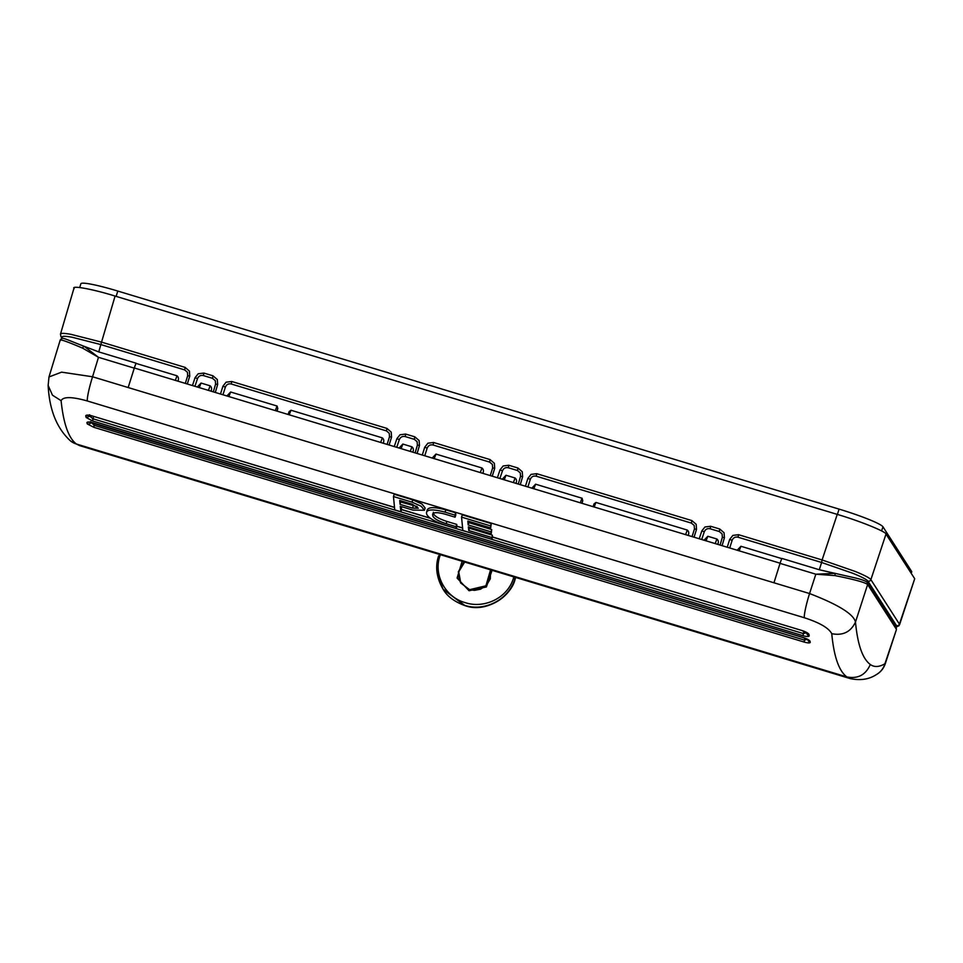 <?xml version="1.0" encoding="UTF-8"?>
<svg xmlns="http://www.w3.org/2000/svg" width="963" height="963" viewBox="0 0 963 963"><rect width="100%" height="100%" fill="white"/><g stroke="black" fill="none" stroke-linecap="round" stroke-linejoin="round"><path stroke-width="1.44" d="M462.132 561.26L457.088 578.065L469.077 590.752L486.387 586.949L492.057 570.313M469.077 590.752L469.571 589.657A16.515 16.311 147.3 0 1 469.595 589.669L474.374 590.367L480.561 589.2L486.652 585.059L490.323 578.787L490.564 569.867L485.918 585.817L469.607 589.669L460.675 582.952L458.328 571.841L463.949 561.814M464.696 562.043L461.975 564.775L458.833 571.336L458.882 578.57L460.796 583.157L458.713 571.805L464.672 562.031M440.32 554.676A707.697 83.384 -73.2 0 1 439.874 556.084C433.181 575.766 446.158 597.542 465.213 602.633C483.895 608.953 507.465 598.3 513.411 578.318A707.697 83.384 106.8 0 0 513.869 576.909M439.874 556.084L438.622 555.88L437.094 572.985L442.944 588.995L464.672 605.354C484.75 611.986 508.861 599.528 514.868 578.944L515.374 577.367M513.411 578.318L515.085 579.281A3.78 0.626 18 0 1 515.085 579.353L515.699 577.463L515.085 579.281C509.198 599.431 485.135 612.275 464.792 605.546L443.136 589.296M850.04 678.542L79.556 445.604L76.414 444.015C68.602 438.189 63.498 423.744 61.09 400.68C63.221 396.539 71.948 396.636 87.272 400.957L804.274 617.728C819.573 622.664 828.734 627.972 831.755 633.678C833.934 656.67 838.966 671.091 846.862 676.929L850.04 678.542C860.272 680.757 869.071 679.421 876.45 674.545L876.45 674.545C880.639 672.15 883.577 668.551 885.274 663.76L884.913 663.772A18.875 18.586 60.1 0 1 876.45 674.545M394.445 507.32L91.93 415.86C88.247 414.897 86.176 414.86 85.731 415.763L86.14 417.497L92.665 420.963L803.034 635.724C806.705 636.712 808.764 636.772 809.209 635.905L808.992 634.424C808.234 633.16 806.007 631.897 802.299 630.621L492.55 536.981L492.322 535.163L469.487 528.254L469.354 527.17M424.406 510.282L425.128 508.007L421.963 504.01L412.766 499.869L394.18 494.248L393.458 496.535L394.758 509.896L400.897 511.75L400.259 506.285L412.718 510.053L424.406 510.282L421.24 506.297L412.044 502.156L393.458 496.535M430.076 518.094L401.607 509.487L401.258 506.586M432.664 514.049L432.616 514.507C433.121 512.196 437.334 512.099 445.243 514.206L455.09 517.191L455.812 514.904L455.668 512.834L445.809 509.86C434.157 506.779 427.945 506.947 427.199 510.378M462.541 527.905L456.956 526.219L456.739 524.402L446.88 521.428C438.923 518.804 434.445 516.168 433.458 513.508L433.338 512.232M469.487 528.254L468.764 530.529L468.355 526.869L491.202 533.779L491.72 529.566L468.885 522.656L468.174 524.931L467.837 521.043L490.673 527.941L491.25 523.595L462.276 514.844L461.554 517.119L462.854 530.493L491.828 539.244L492.55 536.981M468.885 522.656L468.764 521.32M92.978 422.793C89.258 421.818 87.248 421.758 86.911 422.601L87.284 423.937L93.856 427.319L804.225 642.08C807.933 643.079 809.943 643.176 810.256 642.357L810.039 641.226C809.329 640.058 807.102 638.842 803.347 637.566L93.17 422.853M79.556 445.604L70.756 441.162A18.875 18.73 126.5 0 0 76.414 444.015L846.862 676.929C857.949 679.059 865.761 674.907 870.299 664.494C874.211 667.359 879.087 667.13 884.913 663.772L896.397 629.67L896.047 627.142A2.359 2.335 147.3 0 1 896.24 629.032L867.639 584.493L855.481 622.062C850.774 631.981 842.866 635.857 831.755 633.678M491.828 539.244L492.322 535.163M809.209 635.905A3.78 3.659 30.6 0 1 806.645 632.727L803.371 633.57L803.034 635.724M807.692 639.3L804.502 640.094L804.225 642.08M870.299 664.494C862.559 658.764 857.612 644.62 855.481 622.062C853.687 614.177 838.376 604.668 809.558 593.545A23.594 2.781 106.8 0 0 804.274 617.728M87.272 400.957A23.594 2.781 -73.2 0 1 92.556 376.774L809.558 593.545L815.83 574.201L835.077 575.621C853.916 579.365 864.774 582.314 867.639 584.481A2.359 2.335 -32.7 0 0 867.434 582.603L896.047 627.142M70.756 441.162C56.901 428.571 49.366 409.997 48.15 385.429L52.447 395.167L61.09 400.68M60.44 340.445C59.441 338.844 66.832 341.408 82.601 348.137L98.479 357.321L92.556 376.774L61.608 372.151L48.981 376.954L60.26 339.903L61.776 338.278M93.856 427.319L94.133 425.321L90.787 421.902M92.665 420.963L93.002 418.797L89.908 416.269L89.655 415.065M401.607 509.487L400.897 511.75M455.668 512.834L454.945 515.121L445.087 512.147C433.434 509.066 427.223 509.234 426.489 512.653L426.609 513.929C428.054 517.805 434.65 521.669 446.399 525.509L456.245 528.494L456.017 526.677L446.17 523.691L446.88 521.428M427.271 509.692L426.489 512.653M455.09 517.191L454.945 515.121M433.458 513.508L432.748 515.783L432.893 513.64M432.748 515.783C433.723 518.431 438.189 521.067 446.17 523.691M456.739 524.402L456.017 526.677M456.968 526.219L456.245 528.494M491.25 523.595L490.528 525.882L461.554 517.119M490.673 527.941L490.528 525.882M491.72 529.566L491.01 531.841L468.174 524.931M491.202 533.779L491.01 531.841M491.599 537.426L468.764 530.529M896.168 627.659L896.481 625.613L867.94 581.158C866.724 579.509 861.692 576.885 852.821 573.286L821.608 562.476L819.308 569.747L781.932 558.444A7.078 0.831 106.8 0 0 780.054 563.379L773.951 582.784M134.351 367.986A7.078 0.831 -73.2 0 1 136.072 363.412L136.144 363.207A7.078 0.831 106.8 0 0 134.254 368.143L128.163 387.547L134.351 367.986L780.102 563.211M412.2 504.215L399.741 500.447L400.078 504.347L412.525 508.103L418.291 508.199L412.2 504.215M867.639 584.481A2.359 2.335 147.2 0 0 867.434 582.603L867.434 582.603C866.122 580.954 860.838 579.124 851.617 577.114L835.017 573.37L835.077 575.621M819.308 569.747L835.017 573.37L815.83 574.201L780.054 563.379M197.283 387.03L201.05 383.057L210.127 385.802C211.74 387.174 212.016 388.968 210.945 391.171M136.072 363.412L177.011 375.787L175.338 380.373M737.164 550.258L740.932 546.274L781.836 558.636M704.049 540.243L707.817 536.271L716.893 539.003L715.22 543.589M593.052 506.682L594.111 503.769L595.977 502.457L687.293 530.059L685.62 534.646M531.841 488.181L535.609 484.196L582.073 498.244L582.759 500.748L581.953 503.3M502.241 479.225L506.008 475.253L515.085 477.997L513.411 482.583M432.206 458.063L435.974 454.079L481.969 467.982L480.296 472.568M399.091 448.048L402.859 444.063L411.935 446.808L410.262 451.394M288.093 414.475L289.153 411.574L291.019 410.25L382.335 437.864L380.662 442.45M226.883 395.986L230.651 392.001L277.115 406.049L277.801 408.553L276.995 411.105M134.254 368.143L98.479 357.321L84.299 346.415L80.519 344.923L98.756 351.904L136.144 363.207M84.913 346.596L84.299 346.415A2.359 1.18 110.9 0 0 82.601 348.137M80.519 344.923L70.817 341.058C63.967 338.218 60.934 337.531 61.692 339M400.078 504.347L400.668 500.736M417.16 506.55L400.789 502.072M896.409 626.901L898.973 625.745L899.418 624.096A2.359 2.335 147.3 0 1 896.481 625.613L896.023 627.106M834.415 573.19L839.495 574.381M867.47 582.651L867.94 581.158A2.359 2.335 -32.7 0 0 870.877 579.642C869.613 577.92 864.305 575.152 854.951 571.36L822.101 559.96L821.608 562.476L738.031 537.21C735.226 536.644 733.264 537.691 732.133 540.327L729.701 548.007M215.303 380.674L215.604 384.068L213.317 391.857L215.604 384.081L215.303 380.674L212.51 378.327L203.386 375.57C200.617 375.004 198.667 376.027 197.511 378.615L194.923 386.319M177.83 381.155C178.901 378.977 178.624 377.195 177.011 375.787M184.631 369.9L187.424 372.236L187.701 375.714L185.305 383.382L187.701 375.714L189.747 376.16L189.41 371.104L185.125 367.385L184.631 369.9L101.055 344.634L72.02 337.219C64.629 335.906 61.355 336.027 62.186 337.556M717.712 544.372C718.783 542.205 718.506 540.412 716.893 539.003M720.071 545.094L722.37 537.294L722.069 533.875L719.277 531.528L710.152 528.771C707.384 528.218 705.434 529.229 704.278 531.817L701.69 539.533M688.112 535.428C689.183 533.249 688.906 531.468 687.293 530.059M692.06 536.62L694.467 528.94L694.191 525.449L691.398 523.102L536.222 476.191C533.418 475.638 531.456 476.673 530.324 479.309L527.893 486.989M515.903 483.366C516.975 481.187 516.698 479.393 515.085 477.997M518.263 484.076L520.562 476.276L520.261 472.869L517.468 470.522L508.344 467.765C505.575 467.199 503.613 468.223 502.469 470.811L499.869 478.515M482.788 473.351C483.859 471.172 483.582 469.39 481.969 467.982M490.251 475.614L492.659 467.934L492.382 464.431L489.589 462.096L433.073 445.002C430.268 444.449 428.306 445.484 427.175 448.132L424.743 455.8M412.754 452.177C413.825 450.01 413.548 448.216 411.935 446.808M415.125 452.899L417.412 445.099L417.111 441.68L414.319 439.333L405.194 436.576C402.426 436.022 400.476 437.033 399.32 439.622L396.732 447.338M383.154 443.233C384.225 441.054 383.948 439.26 382.335 437.864M231.264 383.996L231.77 381.492L386.933 428.403L391.219 432.11L391.556 437.166L389.509 436.733L387.114 444.4L389.509 436.745L389.233 433.254L386.44 430.906L231.264 383.996C228.46 383.43 226.498 384.478 225.366 387.114L222.935 394.794M914.706 578.739L886.008 534.068L870.877 579.642L899.418 624.096L914.706 578.739L899.562 624.734M98.756 351.904L101.548 342.118L70.985 334.342C63.185 332.957 59.742 333.066 60.633 334.679M886.008 534.068C886.068 531.648 859.261 520.827 837.244 514.386L115.091 296.062C92.725 289.081 70.227 284.988 74.175 288.623M79.736 287.528L80.844 283.796A42.456 4.213 17.5 0 1 117.799 291.055L116.138 296.375M911.022 573.009L911.576 571.36A42.456 4.213 17.5 0 1 911.708 571.938L911.239 573.346M911.576 571.36L882.975 526.821L881.59 530.95M837.401 514.435L839.074 509.114A42.456 4.213 17.5 0 1 882.975 526.821M839.074 509.114L117.799 291.055M438.647 555.856L438.634 555.892C435.023 566.497 436.468 577.535 442.944 588.995M464.792 605.546L464.852 605.571C486.303 613.696 511.329 595.82 515.085 579.353M802.299 630.621L492.514 537.101M394.457 507.453L91.93 415.86M802.372 630.777L807.006 633.028A3.78 3.503 -32.6 0 0 808.992 634.424M93.519 416.473A8.258 0.975 -73.2 0 1 93.002 418.797L803.371 633.57A8.258 0.975 106.8 0 0 803.876 631.295M808.101 639.877A3.78 3.551 -33.6 0 0 810.039 641.226M807.752 639.601A3.78 3.683 26.5 0 0 810.256 642.357M94.555 423.383A8.258 0.975 -73.2 0 1 94.133 425.321L804.502 640.094A8.258 0.975 106.8 0 0 804.912 638.192M91.016 422.805A3.78 3.491 140.6 0 1 87.284 423.937M90.775 421.722L86.911 422.601M89.908 416.269L86.14 417.497M89.655 414.848L85.731 415.763M412.766 499.869L412.044 502.156M445.809 509.86L445.087 512.147M199.269 387.608L201.05 383.057M210.127 385.802L208.453 390.388M739.151 550.836L740.932 546.274M706.048 540.821L707.817 536.271M594.255 507.02A7.078 0.831 -73.2 0 1 595.977 502.457M533.827 488.759L535.609 484.196M582.073 498.244A7.078 0.831 106.8 0 0 580.352 502.818M504.227 479.803L506.008 475.253M434.193 458.629L435.974 454.079M401.09 448.626L402.859 444.063M289.297 414.824A7.078 0.831 -73.2 0 1 291.019 410.25M228.869 396.563L230.651 392.001M277.115 406.049A7.078 0.831 106.8 0 0 275.394 410.623M413.247 505.828L412.525 508.103M593.966 504.143L593.064 506.682M582.759 500.748L581.857 503.288M289.02 411.947L288.106 414.487M276.899 411.093L277.801 408.553M61.752 337.905L60.91 336.593A2.359 2.335 -32.7 0 0 61.885 337.447M727.246 547.225L729.701 539.4L732.867 535.404L738.537 534.694L822.101 559.96L837.244 514.386M729.701 539.4L732.133 540.327M738.031 537.21L738.537 534.694M192.456 385.549L195.08 377.64L198.209 373.764L203.879 373.066L213.004 375.823L212.51 378.327M195.08 377.64L197.511 378.615M203.386 375.57L203.879 373.066M215.604 384.068L217.662 384.466L217.289 379.53L213.004 375.823M217.662 384.466L215.315 392.459M115.091 296.062L101.548 342.118L185.125 367.385M699.222 538.762L701.846 530.854L704.976 526.966L710.646 526.267L719.77 529.024L719.277 531.528M701.846 530.854L704.278 531.817M710.152 528.771L710.646 526.267M720.083 545.07L722.37 537.282L724.429 537.679L724.056 532.744L719.77 529.024M724.429 537.679L722.081 545.672M525.437 486.219L527.893 478.382L531.046 474.386L536.716 473.688L691.891 520.598L691.398 523.102M527.893 478.382L530.324 479.309M536.222 476.191L536.716 473.688M694.191 525.449L694.467 528.928L696.514 529.361L696.177 524.305L691.891 520.598M497.414 477.744L500.038 469.836L503.168 465.96L508.837 465.261L517.962 468.018L517.468 470.522M500.038 469.836L502.469 470.811M508.344 467.765L508.837 465.261M518.275 484.052L520.562 476.264L522.62 476.661L522.247 471.726L517.962 468.018M522.62 476.661L520.273 484.654M422.288 455.03L424.743 447.205L427.909 443.197L433.579 442.499L490.083 459.592L489.589 462.096M424.743 447.205L427.175 448.132M433.073 445.002L433.579 442.499M492.659 467.934L494.705 468.355L494.368 463.299L490.083 459.592M394.264 446.567L396.9 438.659L400.018 434.77L405.688 434.072L414.812 436.829L414.319 439.333M396.9 438.659L399.32 439.622M405.194 436.576L405.688 434.072M417.111 441.68L417.412 445.087L419.471 445.484L419.11 440.536L414.812 436.829M419.471 445.484L417.123 453.477M231.77 381.492L226.1 382.191L222.935 386.187L225.366 387.114M386.933 428.403L386.44 430.906M696.514 529.361L694.058 537.198M189.747 376.16L187.291 383.984M220.479 394.023L222.935 386.187M391.556 437.166L389.1 445.002M494.705 468.355L492.249 476.179M469.571 589.657L460.675 582.952M443.04 589.151L443.088 589.212C447.061 596.217 454.307 601.67 464.816 605.571M885.274 663.76L896.397 629.67M462.553 528.037L456.919 526.34M430.377 518.311L401.571 509.608M808.053 639.817L803.419 637.687L89.631 422.3L90.811 421.65M48.15 385.429L48.981 376.954M89.691 414.788L88.62 415.426L92.003 416.016M61.572 338.47L62.041 336.966M492.382 464.431L492.659 467.91L490.263 475.578M415.125 452.863L417.412 445.087M60.91 336.593L60.488 334.065L74.031 288.009M692.072 536.596L694.467 528.928"/></g></svg>
